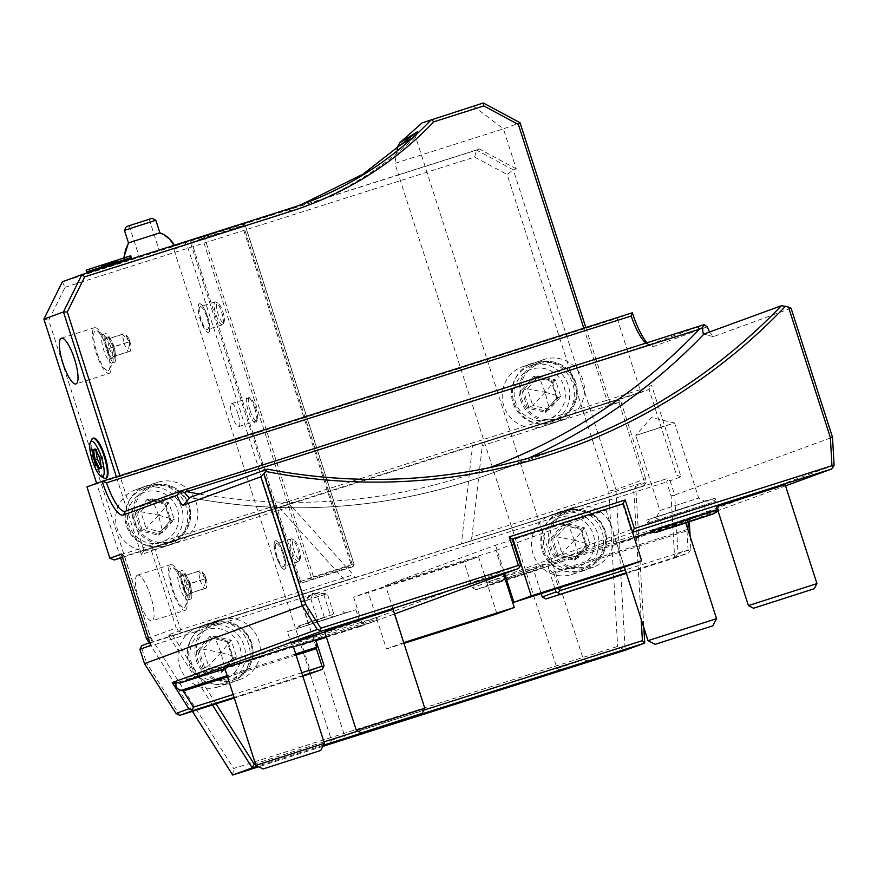 <?xml version="1.0" encoding="UTF-8"?>
<svg xmlns="http://www.w3.org/2000/svg" width="878" height="878" viewBox="0 0 878 878"><rect width="100%" height="100%" fill="white"/><g stroke="black" fill="none" stroke-linecap="round" stroke-linejoin="round"><path stroke-width="0.66" stroke-dasharray="4.39 3.29" d="M234.294 698.032L302.866 676.225M302.669 675.621L234.097 697.428M308.463 674.447L310.307 670.715L302.054 645.023L316.003 640.589M326.429 637.274L360.046 626.596L361.89 622.853L376.936 617.344A5.992 1.536 72.4 0 1 377.09 617.256A5.992 1.536 72.4 0 1 377.233 617.234L377.046 619.067L177.4 682.535M464.1 562.052L478.576 556.751L486.829 582.443L489.968 584.616L476.03 589.72L472.353 587.744L464.1 562.052L353.647 597.172L361.89 622.853M476.03 589.72L505.563 580.325M506.694 579.974L534.022 571.282L541.177 593.594M626.42 573.367L638.35 569.581L641.192 619.396M423.854 710.126L357.895 731.089M323.949 741.888L255.366 763.684M310.307 670.715L324.059 665.678M301.747 672.735L233.175 694.542M144.497 663.625L146.417 662.638L179.76 715.361M326.243 636.66L373.984 621.481L376.936 617.344M377.233 617.234L393.739 611.187L394.617 613.92M403.726 642.63L386.452 648.952L368.123 591.86L353.647 597.172M360.046 626.596L373.984 621.481M302.054 645.023L315.806 639.985M296.095 655.12L227.512 676.916M496.904 613.843L486.829 582.443L472.353 587.744M386.452 648.952L403.968 643.387M478.576 556.751L368.123 591.86M487.4 582.235A5.992 1.536 72.4 0 1 487.553 582.147A5.992 1.536 72.4 0 1 487.685 582.125L504.202 576.078M503.544 574.025L495.949 550.385L385.497 585.494L393.739 611.187L503.774 570.887L504.652 573.619M495.949 550.385L605.985 510.074L495.532 545.194L385.497 585.494M495.532 545.194L503.774 570.887L520.424 564.784M377.046 619.067L376.574 620.537L394.529 613.963M376.574 620.537L326.199 636.55M293.471 646.954L224.889 668.762M316.618 635.277L359.563 621.097L333.991 628.911M224.636 667.96L293.153 645.967M324.531 631.359L393.048 609.365M121.449 554.029L124.402 556.268L122.404 557.003M122.514 557.354L638.943 393.179L640.062 389.711L606.917 400.247L607.839 403.101L472.529 446.123L461.367 544.042L643.903 485.556L645.835 483.141L644.551 482.176L618.891 402.245L482.285 445.673L481.934 442.677L617.245 399.655L620.922 401.63L610.792 405.34L607.839 403.101L617.245 399.655M153.332 547.137L151.488 550.868L141.347 554.589L143.915 550.583L153.332 547.137L288.642 504.126L143.915 550.583L143.004 547.729L109.86 558.265M86.955 486.906L120.088 476.37L143.004 547.729L606.917 400.247L583.793 328.218M140.48 647.613L141.951 648.732L633.938 492.328L633.751 489.244L461.367 544.042M216.054 703.827L172.988 635.727L354.789 577.472L353.307 574.761L291.562 506.299L154.967 549.727L180.627 629.658L353.307 574.761M279.226 507.572L345.383 580.918M585.824 327.571L610.792 405.34M141.764 645.615L666.435 478.817L670.112 480.793L680.966 476.82L651.641 385.475L640.062 389.711L617.146 318.352L120.088 476.37L119.869 475.7M632.347 312.777L617.146 318.352M707.284 326.803L653.671 346.437A38.972 10.009 72.4 0 1 650.609 345.943A38.972 10.009 72.4 0 1 647.009 342.782M791.078 308.222L713.616 336.592L709.523 332.049M670.112 480.793L674.688 495.071L832.509 437.255M638.943 393.179L649.072 389.47L651.641 385.475M680.966 476.82L676.565 475.108L649.072 389.47L124.402 556.268L151.894 641.906L150.775 645.374M472.529 446.123L481.934 442.677M288.642 504.126L291.562 506.299M152.772 548.871L154.967 549.727M180.627 629.658L179.518 631.392L181.658 632.511L354.789 577.472M633.751 489.244L643.903 485.556M149.897 642.641L666.435 478.817M172.988 635.727L181.658 632.511M667.906 479.937L666.621 481.934L671.088 495.84L674.644 558.035L638.35 569.581L633.938 492.328L666.621 481.934M634.311 489.079L635.76 486.302L643.837 627.627M329.656 744.061L331.5 740.33L173.855 249.341L170.178 247.366L398.535 174.766L394.87 163.352L503.412 128.846L516.242 168.806L513.345 169.871L507.133 174.513L608.783 491.109L615.994 489.573L625.169 650.247L617.651 646.417L233.636 768.502L150.379 636.846L48.729 320.25L65.027 287.293L62.349 281.783L476.567 150.105L513.345 169.871L615.994 489.573L645.67 478.708L646.142 482.505L635.76 486.302M646.142 482.505L645.835 483.141M470.773 540.596L471.87 537.073L644.551 482.176M471.87 537.073L482.285 445.673M618.891 402.245L619.451 400.511M422.088 122.887L473.868 106.425L503.412 128.846L520.061 122.744M645.67 478.708L620.922 401.63M516.242 168.806L479.465 149.041L398.535 174.766L557.091 668.608L583.431 659.597L415.667 137.078L417.423 131.722M65.027 287.293L474.658 157.063L476.567 150.105L479.465 149.041M170.178 247.366L301.33 204.596M130.317 259.438L174.492 245.456L130.416 259.197M151.488 550.868L176.226 627.946L148.448 638.119M141.347 554.589L116.379 476.809M120.593 557.969L96.635 483.361M137.44 575.156A23.991 6.157 -107.6 0 0 138.933 599.992A23.991 6.157 -107.6 0 0 152.037 620.856A23.991 6.157 -107.6 0 0 152.103 620.834A23.991 6.157 -107.6 0 0 150.599 595.997A23.991 6.157 -107.6 0 0 137.506 575.134A23.991 6.157 -107.6 0 0 137.44 575.156M93.496 438.122A20.984 5.389 -107.6 0 0 94.791 459.984A20.984 5.389 -107.6 0 0 106.216 478.126M212.454 704.968L168.181 634.959L178.552 631.15L176.226 627.946M192.414 711.345L149.139 642.915M388.998 724.383L379.362 727.445M323.433 745.224L257.55 766.176M322.852 746.355L258.692 766.757M608.783 491.109L617.651 646.417M474.658 157.063L507.133 174.513M523.145 366.587L534.197 363.075A31.476 30.423 -110.1 0 1 572.61 383.203A31.476 30.423 -110.1 0 1 554.644 422.603A31.476 30.423 -110.1 0 1 553.447 423.02L542.395 426.532A31.476 30.423 -110.1 0 1 503.983 406.404A31.476 30.423 -110.1 0 1 521.949 366.993A31.476 30.423 -110.1 0 1 523.145 366.587L544.327 359.365A31.476 30.423 -110.1 0 1 582.74 379.494A31.476 30.423 -110.1 0 1 564.784 418.894A31.476 30.423 -110.1 0 1 563.577 419.311L552.536 422.823A31.476 30.423 -110.1 0 1 514.124 402.695A31.476 30.423 -110.1 0 1 532.079 363.283A31.476 30.423 -110.1 0 1 533.286 362.877M552.405 514.585L563.456 511.073A31.476 30.423 -110.1 0 1 601.858 531.201A31.476 30.423 -110.1 0 1 583.903 570.601A31.476 30.423 -110.1 0 1 582.696 571.018L571.655 574.53A31.476 30.423 -110.1 0 1 533.242 554.402A31.476 30.423 -110.1 0 1 551.197 514.991A31.476 30.423 -110.1 0 1 552.405 514.585L573.586 507.352A31.476 30.423 -110.1 0 1 611.999 527.491A31.476 30.423 -110.1 0 1 594.044 566.892A31.476 30.423 -110.1 0 1 592.837 567.298L581.785 570.81A31.476 30.423 -110.1 0 1 543.372 550.682A31.476 30.423 -110.1 0 1 561.338 511.281A31.476 30.423 -110.1 0 1 562.546 510.864M155.79 549.441A31.476 30.423 -110.1 0 1 117.389 529.302A31.476 30.423 -110.1 0 1 135.344 489.902A31.476 30.423 -110.1 0 1 136.551 489.485L147.592 485.984A31.476 30.423 -110.1 0 1 186.004 506.112A31.476 30.423 -110.1 0 1 168.049 545.512A31.476 30.423 -110.1 0 1 166.842 545.929L155.79 549.441L165.931 545.721A31.476 30.423 -110.1 0 1 127.519 525.593A31.476 30.423 -110.1 0 1 145.474 486.192A31.476 30.423 -110.1 0 1 146.681 485.775L157.733 482.263A31.476 30.423 -110.1 0 1 196.134 502.392A31.476 30.423 -110.1 0 1 178.179 541.803A31.476 30.423 -110.1 0 1 176.972 542.209L165.931 545.721M218.194 686.892A31.476 30.423 -110.1 0 1 179.781 666.764A31.476 30.423 -110.1 0 1 197.737 627.364A31.476 30.423 -110.1 0 1 198.944 626.947L209.985 623.435A31.476 30.423 -110.1 0 1 248.397 643.574A31.476 30.423 -110.1 0 1 230.442 682.974A31.476 30.423 -110.1 0 1 229.235 683.38L218.194 686.892L228.324 683.183A31.476 30.423 -110.1 0 1 189.911 663.055A31.476 30.423 -110.1 0 1 207.867 623.654A31.476 30.423 -110.1 0 1 209.074 623.237L220.126 619.725A31.476 30.423 -110.1 0 1 258.538 639.853A31.476 30.423 -110.1 0 1 240.572 679.265A31.476 30.423 -110.1 0 1 239.365 679.671L228.324 683.183M232.681 775.022L233.636 768.502M146.549 638.822L150.379 636.846M43.9 319.109L48.729 320.25M539.63 363.69A28.787 27.811 -110.1 0 1 574.936 382.665A28.787 27.811 -110.1 0 1 557.234 418.499A28.787 27.811 -110.1 0 1 521.916 399.523A28.787 27.811 -110.1 0 1 539.63 363.69M530.301 365.797A29.984 28.974 -110.1 0 0 513.191 403.331A29.984 28.974 -110.1 0 0 549.782 422.505A29.984 28.974 69.9 0 0 550.923 422.109A29.984 28.974 69.9 0 0 568.033 384.575A29.984 28.974 69.9 0 0 531.442 365.413A29.984 28.974 -110.1 0 0 530.301 365.797L537.83 363.042A29.984 28.974 -110.1 0 1 538.971 362.647C551.713 359.321 562.403 362.866 571.062 373.271L575.979 383.006C578.47 391.972 577.318 400.335 572.511 408.083C569.021 413.384 564.335 417.138 558.452 419.355A29.984 28.974 69.9 0 0 575.562 381.82A29.984 28.974 69.9 0 0 538.971 362.647L537.83 363.042A29.984 28.974 -110.1 0 0 520.72 400.577A29.984 28.974 -110.1 0 0 557.31 419.739A29.984 28.974 69.9 0 0 558.452 419.355L550.923 422.109M547.806 419.388A26.384 25.495 -110.1 0 1 515.441 402.003A26.384 25.495 -110.1 0 1 531.684 369.155A26.384 25.495 69.9 0 1 564.049 386.55A26.384 25.495 69.9 0 1 547.806 419.388M521.708 390.051L533.945 376.212L551.977 380.426L557.771 398.491L545.545 412.331L527.513 408.116L521.708 390.051L523.321 390.249L534.658 377.419L551.373 381.337L556.751 398.074L545.414 410.915L528.699 406.997L523.321 390.249L527.371 388.767L538.708 375.938L555.423 379.845L551.373 381.337L551.977 380.426L551.373 381.337M533.945 376.212L534.614 377.419L551.34 381.337L556.718 398.118L557.771 398.491M527.513 408.116L532.748 405.515L527.371 388.767L544.964 392.257M545.545 412.331L545.381 410.937L556.729 398.096M545.073 392.137L538.708 375.938L534.658 377.419M545.019 392.422L532.748 405.515L549.463 409.422L560.801 396.593L555.423 379.845L545.238 392.17M545.414 410.915L549.463 409.422L545.183 392.466M545.293 392.334L560.801 396.593L556.751 398.074M568.889 511.687A28.787 27.811 -110.1 0 1 604.196 530.663A28.787 27.811 -110.1 0 1 586.482 566.486A28.787 27.811 -110.1 0 1 551.175 547.51A28.787 27.811 -110.1 0 1 568.889 511.687M559.56 513.795A29.984 28.974 -110.1 0 0 542.45 551.329A29.984 28.974 -110.1 0 0 579.03 570.491A29.984 28.974 69.9 0 0 580.182 570.107A29.984 28.974 69.9 0 0 597.281 532.573A29.984 28.974 69.9 0 0 560.702 513.4A29.984 28.974 -110.1 0 0 559.56 513.795L567.089 511.04A29.984 28.974 -110.1 0 1 568.231 510.645C580.962 507.319 591.662 510.864 600.322 521.269L605.238 531.003C607.73 539.97 606.566 548.333 601.77 556.081C598.269 561.382 593.583 565.136 587.711 567.342A29.984 28.974 69.9 0 0 604.81 529.818A29.984 28.974 69.9 0 0 568.231 510.645L567.089 511.04A29.984 28.974 -110.1 0 0 549.979 548.563A29.984 28.974 -110.1 0 0 586.559 567.737A29.984 28.974 69.9 0 0 587.711 567.342L580.182 570.107M577.065 567.386A26.384 25.495 -110.1 0 1 544.7 549.99A26.384 25.495 -110.1 0 1 560.932 517.153A26.384 25.495 69.9 0 1 593.298 534.537A26.384 25.495 69.9 0 1 577.065 567.386M550.967 538.049L563.204 524.21L581.236 528.424L587.031 546.489L574.805 560.329L556.762 556.114L550.967 538.049L552.569 538.247L563.917 525.417L580.632 529.335L586.01 546.072L574.662 558.902L557.947 554.995L552.569 538.247L556.63 536.765L567.967 523.936L584.682 527.843L580.632 529.335L581.236 528.424L580.632 529.335M563.204 524.21L563.917 525.417L580.599 529.335L585.977 546.116L587.031 546.489M556.762 556.114L562.008 553.513L556.63 536.765L574.223 540.255M574.805 560.329L574.629 558.935L585.977 546.094M574.333 540.135L567.967 523.936L563.917 525.417M574.278 540.42L562.008 553.513L578.723 557.42L590.06 544.59L584.682 527.843L574.497 540.168M574.662 558.902L578.723 557.42L574.442 540.464M574.552 540.332L590.06 544.59L586.01 546.072M153.035 486.588A28.787 27.811 -110.1 0 1 188.342 505.563A28.787 27.811 -110.1 0 1 170.628 541.397A28.787 27.811 -110.1 0 1 135.322 522.421A28.787 27.811 -110.1 0 1 153.035 486.588M143.696 488.706A29.984 28.974 -110.1 0 0 126.597 526.229A29.984 28.974 -110.1 0 0 163.176 545.403A29.984 28.974 69.9 0 0 164.329 545.008A29.984 28.974 69.9 0 0 181.428 507.484A29.984 28.974 69.9 0 0 144.848 488.311A29.984 28.974 -110.1 0 0 143.696 488.706L151.225 485.951A29.984 28.974 -110.1 0 1 152.377 485.556C165.108 482.231 175.798 485.775 184.468 496.169L189.374 505.904C191.865 514.87 190.713 523.233 185.906 530.992C182.415 536.293 177.729 540.047 171.858 542.253A29.984 28.974 69.9 0 0 188.957 504.729A29.984 28.974 69.9 0 0 152.377 485.556L151.225 485.951A29.984 28.974 -110.1 0 0 134.125 523.475A29.984 28.974 -110.1 0 0 170.705 542.648A29.984 28.974 69.9 0 0 171.858 542.253L164.329 545.008M161.212 542.297A26.384 25.495 -110.1 0 1 128.846 524.901A26.384 25.495 -110.1 0 1 145.079 492.053A26.384 25.495 69.9 0 1 177.444 509.449A26.384 25.495 69.9 0 1 161.212 542.297M135.113 512.961L147.339 499.11L165.371 503.335L171.177 521.4L158.94 535.24L140.908 531.014L135.113 512.961L136.716 513.158L148.053 500.328L164.768 504.235L170.145 520.983L158.808 533.813L142.093 529.906L136.716 513.158L140.765 511.676L152.113 498.847L168.828 502.754L164.768 504.235L165.371 503.335L164.768 504.235M147.339 499.11L148.009 500.328L164.746 504.246L170.123 521.016L171.177 521.4M140.908 531.014L146.143 528.413L140.765 511.676L158.369 515.166M158.94 535.24L158.775 533.835L170.123 520.994M158.479 515.035L152.113 498.847L148.053 500.328M158.413 515.331L146.143 528.413L162.858 532.331L174.206 519.502L168.828 502.754L158.644 515.079M158.808 533.813L162.858 532.331L158.578 515.364M158.688 515.243L174.206 519.502L170.145 520.983M215.428 624.049A28.787 27.811 -110.1 0 1 250.735 643.025A28.787 27.811 -110.1 0 1 233.021 678.859A28.787 27.811 -110.1 0 1 197.715 659.883A28.787 27.811 -110.1 0 1 215.428 624.049M206.089 626.168A29.984 28.974 -110.1 0 0 188.989 663.691A29.984 28.974 -110.1 0 0 225.569 682.865A29.984 28.974 69.9 0 0 226.722 682.469A29.984 28.974 69.9 0 0 243.821 644.946A29.984 28.974 69.9 0 0 207.241 625.773A29.984 28.974 -110.1 0 0 206.089 626.168L213.617 623.413A29.984 28.974 -110.1 0 1 214.77 623.018C227.501 619.692 238.19 623.226 246.861 633.631L251.766 643.365C254.258 652.332 253.105 660.695 248.298 668.454C244.808 673.755 240.122 677.509 234.25 679.715A29.984 28.974 69.9 0 0 251.349 642.191A29.984 28.974 69.9 0 0 214.77 623.018L213.617 623.413A29.984 28.974 -110.1 0 0 196.518 660.936A29.984 28.974 -110.1 0 0 233.098 680.11A29.984 28.974 69.9 0 0 234.25 679.715L226.722 682.469M223.605 679.759A26.384 25.495 -110.1 0 1 191.239 662.363A26.384 25.495 -110.1 0 1 207.471 629.515A26.384 25.495 69.9 0 1 239.837 646.91A26.384 25.495 69.9 0 1 223.605 679.759M197.506 650.422L209.732 636.572L227.764 640.797L233.57 658.862L221.333 672.702L203.301 668.476L197.506 650.422L199.108 650.62L210.446 637.79L227.161 641.697L232.538 658.445L221.201 671.275L204.486 667.368L199.108 650.62L203.158 649.138L214.506 636.298L231.221 640.216L227.161 641.697L227.764 640.797L227.161 641.697M209.732 636.572L210.402 637.79L227.139 641.708L232.516 658.478L233.57 658.862M203.301 668.476L208.536 665.875L203.158 649.138L220.762 652.628M221.333 672.702L221.168 671.297L232.516 658.456M220.872 652.497L214.506 636.298L210.446 637.79M220.806 652.793L208.536 665.875L225.251 669.793L236.599 656.963L231.221 640.216L221.036 652.541M221.201 671.275L225.251 669.793L220.971 652.826M221.091 652.705L236.599 656.963L232.538 658.445M172.066 636.023L168.181 634.959M141.951 648.732L146.417 662.638M671.088 495.84L674.688 495.071L678.057 553.875L690.865 549.189L689.625 551.56L688.495 552.964L626.223 572.763M674.644 558.035L678.057 553.875M674.765 558.002L688.495 552.964M534.022 571.282L547.773 566.244L548.498 568.494L548.651 565.959L506.496 579.359M551.977 572.445L687.825 529.247L686.991 530.85L553.853 573.18L548.86 569.646A5.992 1.536 72.4 0 1 548.498 568.494M548.86 569.646L555.126 589.16M489.968 584.616L505.366 579.721M547.773 566.244L548.651 565.959M688.341 522.19L687.693 520.972L690.766 517.537L690.327 519.469L490.681 582.937L487.685 582.125M505.157 579.052L492.547 583.661L490.681 582.937M632.566 532.375L506.266 578.646M631.809 530.027L630.887 529.664L505.311 575.672M605.985 510.074L624.313 567.166M703.904 334.112L713.616 336.592M704.288 324.575L649.994 344.461A35.976 9.241 72.4 0 1 649.896 344.494A35.976 9.241 72.4 0 1 647.163 344.011A35.976 9.241 72.4 0 1 645.912 343.133M473.868 106.425L483.284 102.978M408.16 140.282L415.81 135.442M397.086 149.721L394.87 163.352M560.065 670.144L557.091 668.608M331.5 740.33L344.527 735.555L186.893 244.567L204.969 238.816L313.479 576.802L312.711 577.998L313.589 578.668L301.571 583.069L352.989 566.727L352.726 566.233L313.589 578.668M173.855 249.341L186.893 244.567L183.93 242.328M199.427 303.777A14.992 3.852 72.4 0 1 199.471 303.766A14.992 3.852 72.4 0 1 207.658 316.804A14.992 3.852 72.4 0 1 208.591 332.323A14.992 3.852 72.4 0 1 208.547 332.334A14.992 3.852 72.4 0 1 200.36 319.296A14.992 3.852 72.4 0 1 199.427 303.777M284.659 569.251A14.992 3.852 -107.6 0 0 283.726 553.733A14.992 3.852 -107.6 0 0 275.538 540.694A14.992 3.852 -107.6 0 0 275.494 540.705A14.992 3.852 -107.6 0 0 276.438 556.224A14.992 3.852 -107.6 0 0 284.626 569.262A14.992 3.852 -107.6 0 0 284.659 569.251L284.472 569.317A14.992 3.852 -107.6 0 0 284.516 569.295A14.992 3.852 -107.6 0 0 283.572 553.777A14.992 3.852 -107.6 0 0 275.385 540.738A14.992 3.852 -107.6 0 0 275.352 540.76A14.992 3.852 -107.6 0 0 276.285 556.279A14.992 3.852 -107.6 0 0 284.472 569.317M238.07 414.043A11.996 3.084 -107.6 0 0 231.54 403.682A11.996 3.084 -107.6 0 0 232.275 416.172A11.996 3.084 -107.6 0 0 238.805 426.532A11.996 3.084 -107.6 0 0 238.07 414.043M588.677 661.046L583.431 659.597L344.527 735.555L343.408 739.024M243.338 225.361L243.908 224.274L245.006 224.856L353.889 563.972L353.318 565.059L352.221 564.477L243.711 226.502L204.969 238.816L204.596 237.675L243.338 225.361L243.711 226.502L286.305 212.959C334.957 197.352 378.078 172.055 415.667 137.078M352.221 564.477L313.479 576.802M204.596 237.675L203.279 237.159L202.511 238.366L311.383 577.483L312.711 577.998M353.318 565.059L352.726 566.233M243.908 224.274L242.745 223.681L243.008 224.186L191.602 240.528L242.745 223.681M203.608 236.127L203.279 237.159M191.602 240.528L190.822 241.724L191.711 242.394L300.594 581.521L300.254 582.564L301.571 583.069M202.511 238.366L190.493 242.767L190.822 241.724M190.493 242.767L299.365 581.884L300.254 582.564M311.383 577.483L299.365 581.884M254.85 408.698A13.488 3.468 -107.6 0 0 248.529 397.207A13.488 3.468 -107.6 0 0 248.331 411.08A13.488 3.468 -107.6 0 0 256.409 422A13.488 3.468 -107.6 0 0 254.85 408.698M223.55 322.533A10.196 2.623 -107.6 0 0 224.066 321.985A10.196 2.623 -107.6 0 0 222.924 312.041A10.196 2.623 -107.6 0 0 218.117 303.25A10.196 2.623 -107.6 0 0 217.316 303.129A10.196 2.623 -107.6 0 0 217.963 313.731A10.196 2.623 -107.6 0 0 223.55 322.533M299.617 559.462A10.196 2.623 -107.6 0 0 300.133 558.913A10.196 2.623 -107.6 0 0 298.992 548.969A10.196 2.623 -107.6 0 0 294.185 540.189A10.196 2.623 -107.6 0 0 293.384 540.058A10.196 2.623 -107.6 0 0 294.031 550.66A10.196 2.623 -107.6 0 0 299.617 559.462M245.006 224.856L243.415 224.395L242.471 226.261L351.354 565.388L352.989 566.727M353.197 566.321L353.889 563.972M245.269 225.339L354.152 564.455M242.471 226.261L191.711 242.394M300.594 581.521L351.354 565.388M250.076 410.509A11.996 3.084 -107.6 0 0 256.606 420.88A11.996 3.084 -107.6 0 0 257.254 420.222A11.996 3.084 -107.6 0 0 255.86 408.391A11.996 3.084 -107.6 0 0 250.252 398.184A11.996 3.084 -107.6 0 0 249.341 398.019A11.996 3.084 -107.6 0 0 250.076 410.509M222.441 324.772A11.996 3.084 72.4 0 1 222.408 324.783A11.996 3.084 72.4 0 1 215.856 314.357A11.996 3.084 72.4 0 1 215.11 301.944A11.996 3.084 72.4 0 1 215.143 301.933A11.996 3.084 72.4 0 1 216.054 302.087A11.996 3.084 72.4 0 1 221.706 312.425A11.996 3.084 72.4 0 1 223.056 324.125A11.996 3.084 72.4 0 1 222.441 324.772M200.195 306.685A11.996 3.084 72.4 0 1 200.228 306.674A11.996 3.084 72.4 0 1 206.78 317.101A11.996 3.084 72.4 0 1 207.526 329.513A11.996 3.084 -107.6 0 1 207.493 329.524A11.996 3.084 -107.6 0 1 200.941 319.098A11.996 3.084 -107.6 0 1 200.195 306.685M208.437 332.367A14.992 3.852 -107.6 0 0 207.504 316.848A14.992 3.852 -107.6 0 0 199.317 303.81A14.992 3.852 -107.6 0 0 199.273 303.821A14.992 3.852 -107.6 0 0 200.217 319.351A14.992 3.852 -107.6 0 0 208.404 332.389A14.992 3.852 -107.6 0 0 208.437 332.367L208.547 332.334M298.509 561.7A11.996 3.084 72.4 0 1 298.476 561.711A11.996 3.084 72.4 0 1 291.924 551.285A11.996 3.084 72.4 0 1 291.178 538.872A11.996 3.084 72.4 0 1 291.211 538.862A11.996 3.084 72.4 0 1 292.122 539.026A11.996 3.084 72.4 0 1 297.774 549.354A11.996 3.084 72.4 0 1 299.124 561.053A11.996 3.084 72.4 0 1 298.509 561.7M276.263 543.614A11.996 3.084 72.4 0 1 276.296 543.603A11.996 3.084 72.4 0 1 282.848 554.029A11.996 3.084 72.4 0 1 283.594 566.442A11.996 3.084 -107.6 0 1 283.561 566.453A11.996 3.084 -107.6 0 1 277.009 556.026A11.996 3.084 -107.6 0 1 276.263 543.614M690.459 517.79L689.098 518.283L689.307 521.883M690.141 536.447L690.865 549.189M834.1 465.164L691.063 517.57M785.547 485.874L717.93 510.645M717.622 510.755L689.504 521.049L690.327 519.469M689.504 521.049L506.463 579.239M505.333 579.601L492.547 583.661M650.938 531.42L717.666 509.822M634.157 537.358L616.762 543.295L623.929 541.243L671.988 525.889L685.279 521.302L651.531 531.728M716.657 506.705L785.173 484.711M630.887 529.664L622.667 503.928M623.358 503.709L512.181 539.092M692.94 516.604L649.994 530.784L717.392 509.251L692.94 516.604M648.688 522.75L716.075 501.217L648.688 522.75M646.581 520.149L715.098 498.155L646.581 520.149L647.569 523.211C648.941 520.237 650.73 518.514 652.947 518.02L680.746 508.834C702.378 503.149 709.314 496.904 716.075 501.217L715.098 498.155M686.991 506.891L656.579 516.933L695.804 504.576L705.1 501.36L686.991 506.891M656.579 516.933L659.872 510.524L698.69 498.067L659.872 510.524L635.76 435.455L674.589 422.987L698.69 498.067L705.1 501.36M660.102 427.421L635.771 435.455L651.432 417.555L674.589 422.987L660.102 427.421M648.019 640.655L716.536 618.661M748.418 605.611L816.924 583.607M689.625 551.56L688.078 549.913L625.29 569.877M553.853 573.18L558.627 588.051M686.991 530.85L688.078 549.913M687.693 520.972L689.098 518.283M178.552 631.15L179.518 631.392M109.102 373.391A23.991 6.157 72.4 0 0 109.168 373.369A23.991 6.157 -107.6 0 0 107.665 348.544A23.991 6.157 -107.6 0 0 94.572 327.67A23.991 6.157 -107.6 0 0 94.506 327.692A23.991 6.157 72.4 0 0 96.009 352.528A23.991 6.157 72.4 0 0 109.102 373.391L75.969 383.927M108.246 370.516A20.984 5.389 -107.6 0 0 109.333 369.386A20.984 5.389 -107.6 0 0 106.973 348.895A20.984 5.389 -107.6 0 0 97.074 330.819A20.984 5.389 -107.6 0 0 95.417 330.556A20.984 5.389 72.4 0 0 96.767 352.385A20.984 5.389 72.4 0 0 108.246 370.516M109.333 369.386L112.713 362.241A14.992 3.852 -107.6 0 1 111.945 363.053A14.992 3.852 72.4 0 1 111.901 363.064A14.992 3.852 72.4 0 1 103.714 350.026A14.992 3.852 72.4 0 1 102.781 334.507A14.992 3.852 -107.6 0 1 102.814 334.496L105.426 333.662A14.992 3.852 -107.6 0 0 105.393 333.673A14.992 3.852 -107.6 0 0 106.326 349.192A14.992 3.852 -107.6 0 0 114.513 362.23A14.992 3.852 -107.6 0 0 114.557 362.219A14.992 3.852 -107.6 0 0 113.613 346.7A14.992 3.852 -107.6 0 0 105.426 333.662M112.713 362.241A14.992 3.852 -107.6 0 0 111.034 347.611A14.992 3.852 -107.6 0 0 103.955 334.694A14.992 3.852 -107.6 0 0 102.814 334.496M113.196 356.644L115.764 355.7L114.886 357.895L113.053 346.821L108.137 336.867L112.977 346.854L114.228 346.47L110.134 338.173L107.566 339.117L109.102 348.346L113.196 356.644L115.764 355.7L114.228 346.47L129.856 341.63L123.974 343.616L122.448 334.386L107.566 339.117L105.053 337.997L106.897 349.071L123.974 343.616L128.067 351.913L113.196 356.644L111.802 359.025L114.886 357.895L112.977 346.854M105.053 337.997L108.137 336.867L110.134 338.173L125.005 333.442L128.726 338.14L129.856 341.63L122.448 334.386L125.005 333.442L129.11 341.74L129.856 341.63L130.943 345.021L130.635 350.97L115.764 355.7M128.726 338.14L130.943 345.021M129.11 341.74L130.635 350.97L128.067 351.913L129.856 341.63M185.17 610.32A23.991 6.157 72.4 0 0 185.236 610.298A23.991 6.157 -107.6 0 0 183.732 585.472A23.991 6.157 -107.6 0 0 170.639 564.609A23.991 6.157 -107.6 0 0 170.573 564.631A23.991 6.157 72.4 0 0 172.077 589.456A23.991 6.157 72.4 0 0 185.17 610.32L152.037 620.856M184.325 607.444A20.984 5.389 -107.6 0 0 185.401 606.314A20.984 5.389 -107.6 0 0 183.041 585.824A20.984 5.389 -107.6 0 0 173.142 567.748A20.984 5.389 -107.6 0 0 171.495 567.484A20.984 5.389 72.4 0 0 172.834 589.314A20.984 5.389 72.4 0 0 184.325 607.444M185.401 606.314L188.781 599.169A14.992 3.852 -107.6 0 1 188.013 599.981A14.992 3.852 72.4 0 1 187.969 599.992A14.992 3.852 72.4 0 1 179.781 586.954A14.992 3.852 72.4 0 1 178.849 571.435A14.992 3.852 -107.6 0 1 178.882 571.424L181.494 570.59A14.992 3.852 -107.6 0 0 181.461 570.601A14.992 3.852 -107.6 0 0 182.394 586.12A14.992 3.852 -107.6 0 0 190.581 599.158A14.992 3.852 -107.6 0 0 190.625 599.147A14.992 3.852 -107.6 0 0 189.681 583.629A14.992 3.852 -107.6 0 0 181.494 570.59M188.781 599.169A14.992 3.852 -107.6 0 0 187.102 584.539A14.992 3.852 -107.6 0 0 180.023 571.622A14.992 3.852 -107.6 0 0 178.882 571.424M189.264 593.572L191.832 592.628L190.954 594.823L189.121 583.749L184.204 573.795L189.044 583.782L190.306 583.398L186.202 575.101L183.634 576.045L185.17 585.275L189.264 593.572L191.832 592.628L190.306 583.398L205.924 578.558L200.041 580.545L198.516 571.315L183.634 576.045L181.12 574.925L182.964 585.999L200.041 580.545L204.135 588.842L189.264 593.572L187.881 595.953L190.954 594.823L189.044 583.782M181.12 574.925L184.204 573.795L186.202 575.101L201.073 570.371L204.804 575.068L205.924 578.558L198.516 571.315L201.073 570.371L205.178 578.668L205.924 578.558L207.021 581.949L206.703 587.898L191.832 592.628M204.804 575.068L207.021 581.949M205.178 578.668L206.703 587.898L204.135 588.842L205.924 578.558M91.663 439.494A20.984 5.389 -107.6 0 0 94.089 460.204A20.984 5.389 72.4 0 0 103.922 478.06M95.274 448.976L96.196 449.569L95.636 449.777M99.752 458.02L100.29 457.866L96.196 449.569L98.325 448.888L95.812 450.14M101.189 466.953L103.955 466.416L101.815 467.096L101.42 468.095L100.29 457.866L102.43 457.186L98.325 448.888M101.387 467.359L99.258 468.04M103.955 466.416L102.43 457.186M124.5 257.638A26.988 26.088 69.9 0 0 124.5 257.891L123.71 258.209L124.566 258.011L124.511 261.567M124.72 259.866L86.681 271.873M128.462 242.899L159.368 233.021A26.988 26.088 -110.1 0 1 173.668 245.796M124.566 258.011L86.132 270.161M124.5 257.891L130.745 255.75M124.446 230.354L155.845 220.279M126.377 226.579L152.07 218.337M148.898 219.39L129.231 225.668L148.898 219.39M139.547 256.65L159.203 250.362L139.547 256.65M113.953 261.128L99.477 265.869L113.953 261.128L113.701 262.226L117.696 261.029L100.827 266.44L113.701 262.226L114.436 264.53L118.442 263.334L114.008 264.838L113.471 261.479L113.262 262.544L113.471 261.479L103.977 264.519L105.569 267.549L101.563 268.745L114.436 264.53M118.442 263.334L117.696 261.029L118.464 259.778L113.46 261.479M104.471 264.168L105.997 267.23M103.999 264.519L99.51 265.858L100.827 266.44L101.563 268.745M114.008 264.838L105.569 267.549M287.38 631.677L355.897 609.683L287.38 631.677L291.046 643.091M297.379 628.461L345.899 612.888L297.379 628.461L298.63 626.014L326.726 616.74L298.63 626.014L301.088 627.276L342.19 614.084L301.088 627.276M317.551 622.173L306.071 625.729L310.241 624.203L306.071 625.729L307.915 622.557L333.859 614.139L307.915 622.557L301.341 602.045L312.842 593.276L310.9 599.092L301.341 602.045L304.743 600.804L312.886 593.254L317.715 596.59L324.3 617.102L325.727 619.188L337.207 615.632L333.859 614.139L327.274 593.638L312.842 593.276L323.872 594.889L330.457 615.39L333.113 617.135L337.207 615.632L310.164 624.225L311.328 621.306L304.743 600.804L317.715 596.59L327.274 593.638L310.9 599.092L317.485 619.594L317.551 622.173L333.113 617.135M312.151 593.517L312.711 593.319M255.893 765.32L324.41 743.326M356.292 730.266L424.798 708.272M295.71 653.923L227.128 675.72M289.005 208.777L286.107 209.842L286.305 212.959M544.327 359.365L534.197 363.075M553.447 423.02L563.577 419.311M542.395 426.532L552.536 422.823M573.586 507.352L563.456 511.073M582.696 571.018L592.837 567.298M571.655 574.53L581.785 570.81M147.592 485.984L157.733 482.263M146.681 485.775L136.551 489.485M166.842 545.929L176.972 542.209M209.985 623.435L220.126 619.725M209.074 623.237L198.944 626.947M229.235 683.38L239.365 679.671M125.324 511.259L649.994 344.461L653.671 346.437M529.127 457.932A599.652 579.491 -110.1 0 1 490.923 473.549A599.652 579.491 -110.1 0 1 189.889 497.519M199.449 494.018A593.66 573.696 69.9 0 0 489.529 467.667M106.897 349.071L111.802 359.025M182.964 585.999L187.881 595.953M101.255 467.305L101.815 467.096L101.255 467.305M173.877 681.866L377.09 617.256M564.784 418.894L554.644 422.603M532.079 363.283L521.949 366.993M594.044 566.892L583.903 570.601M561.338 511.281L551.197 514.991M178.179 541.803L168.049 545.512M145.474 486.192L135.344 489.902M240.572 679.265L230.442 682.974M207.867 623.654L197.737 627.364M690.766 517.537L487.553 582.147M647.163 344.011L650.609 345.943M299.892 205.134L302.778 204.069M256.409 422L257.254 420.222M238.805 426.532L256.606 420.88M231.54 403.682L249.341 398.019M248.529 397.207L250.252 398.184M224.066 321.985L223.056 324.125M218.117 303.25L216.054 302.087M215.143 301.933L200.228 306.674M222.408 324.783L207.493 329.524M300.133 558.913L299.124 561.053M294.185 540.189L292.122 539.026M291.211 538.862L276.296 543.603M298.476 561.711L283.561 566.453M649.896 344.494L125.225 511.292M713.09 336.581L703.75 334.112M189.659 497.53C292.714 516.835 393.135 508.834 490.923 473.549L568.373 445.168M650.247 531.563L649.994 530.784L650.774 531.322M657.468 531.695C659.839 530.389 661.233 528.446 661.65 525.856C663.57 524.056 657.776 516.516 653.111 518.119L708.601 500.306C706.23 501.612 704.836 503.555 704.419 506.145C702.51 507.945 708.305 515.485 712.969 513.882M717.842 510.392L718.511 508.79L718.764 509.569M685.279 521.302L685.817 523.003M616.762 543.295L624.412 567.133M61.427 338.206L94.572 327.67M97.074 330.819L103.955 334.694M111.901 363.064L114.513 362.23M137.506 575.134L170.639 564.609M173.142 567.748L180.023 571.622M187.969 599.992L190.581 599.158M149.216 219.259L159.203 250.362M129.231 225.668L139.218 256.782M359.563 621.097L355.897 609.683M345.899 612.888L343.452 611.626L342.19 614.084M325.727 619.177L310.186 624.225"/><path stroke-width="1.32" d="M255.366 763.684L254.159 764.069L216.054 703.827L234.294 698.032M302.866 676.225L322.215 669.409L302.669 675.621M216.054 703.827L179.76 715.361L193.412 710.357L234.097 697.428M316.003 640.589L326.429 637.274M505.563 580.325L506.694 579.974M541.177 593.594L542.264 596.974L545.94 598.95L626.42 573.367M641.192 619.396L642.411 640.644L423.854 710.126M357.895 731.089L323.949 741.888M323.499 667.412L322.017 666.292L316.365 648.677L316.903 643.387L324.059 665.678L322.215 669.409M322.017 666.292L301.747 672.735M233.175 694.542L193.445 707.163L192.161 709.698L193.412 710.357M192.161 709.698L188.836 708.787L176.028 713.474L179.683 715.383M176.028 713.474L144.497 663.625L302.306 605.809L317.276 629.471L321.633 631.128L518.58 568.516L519.864 566.519L518.393 565.399L509.229 536.853L625.202 499.977L634.366 528.523L831.96 465.702L830.347 437.496L788.488 307.102L785.393 306.312A602.648 582.388 -110.1 0 1 265.869 471.486L263.806 473.9L305.676 604.294L320.799 628.209L518.393 565.399M188.836 708.787L172.275 682.59L317.276 629.471M174.239 681.877L179.628 683.15L321.633 631.128M227.512 676.916L183.228 690.997L181 690.382C177.038 689.021 175.391 686.772 176.05 683.633L173.635 682.096M316.903 643.387A5.992 1.536 72.4 0 1 316.53 642.246L315.301 640.139L326.243 636.66M394.617 613.92L403.726 642.63M315.301 640.139L316.53 642.246M316.365 648.677L296.095 655.12M193.445 707.163L183.228 690.997M176.05 683.633L172.275 682.59M403.968 643.387L496.904 613.843L514.278 607.477L503.544 574.025M403.825 642.586L514.278 607.477M512.906 538.829L623.358 503.709L641.686 560.801L624.313 567.166L513.86 602.286L531.234 595.921L512.906 538.829L512.181 539.092L520.424 564.784L519.864 566.519M394.529 613.963L518.58 568.516M326.199 636.55L293.471 646.954M224.889 668.762L179.628 683.15M333.991 628.911L291.046 643.091L316.618 635.277M293.153 645.967L224.636 667.96L255.893 765.32L324.41 743.315L293.153 645.967M393.048 609.365L324.531 631.359L356.292 730.266L424.798 708.272L393.048 609.365M319.801 630.174L320.799 628.209M305.676 604.294L302.306 605.809L260.876 476.776L263.806 473.9M122.404 557.003L114.261 559.977L109.86 558.265L121.449 554.029L150.775 645.374L139.92 649.347L144.497 663.625M260.876 476.776L183.425 505.146C181.922 505.519 179.803 502.26 177.082 495.357L123.48 515.002A38.972 10.009 -107.6 0 1 102.155 481.331L632.347 312.777A38.972 10.009 72.4 0 0 647.009 342.782M109.86 558.265L86.955 486.906L102.155 481.331M122.514 557.354L114.261 559.977M583.793 328.218L518.404 124.533L520.061 122.744L585.824 327.571M709.523 332.049L707.284 326.803L703.915 324.684L180.253 491.164L177.082 495.357M788.488 307.102L791.078 308.222L832.509 437.255L830.347 437.496M139.92 649.347L141.764 645.615L149.897 642.641M642.411 640.644L644.715 643.091L388.998 724.383M643.837 627.627L644.715 643.091L625.169 650.247L322.852 746.355M62.349 281.783L81.895 274.627L63.446 311.942L43.9 319.109L62.349 281.783M84.683 276.844L290.64 211.368A362.79 350.596 -110.1 0 0 433.831 121.812L431.504 119.441A359.793 347.688 -110.1 0 1 302.778 204.069A359.793 347.688 -110.1 0 1 289.005 208.777L81.895 274.627L84.683 276.844L67.31 311.986L63.446 311.942L116.379 476.809M148.448 638.119L146.549 638.822L120.593 557.969M96.635 483.361L43.9 319.109M61.361 338.228A23.991 6.157 -107.6 0 0 62.865 363.064A23.991 6.157 -107.6 0 0 75.969 383.927A23.991 6.157 -107.6 0 0 76.035 383.905A23.991 6.157 -107.6 0 0 74.531 359.069A23.991 6.157 -107.6 0 0 61.427 338.206A23.991 6.157 -107.6 0 0 61.361 338.228M92.805 438.341A20.984 5.389 -107.6 0 1 104.23 456.494A20.984 5.389 72.4 0 1 105.514 478.345L106.216 478.126A20.984 5.389 -107.6 0 0 104.932 456.264A20.984 5.389 -107.6 0 0 93.496 438.122L92.805 438.341A20.984 5.389 -107.6 0 0 91.663 439.494L90.313 442.358A18.592 4.774 -107.6 0 0 92.464 460.698A18.592 4.774 72.4 0 0 101.168 476.513A18.592 4.774 72.4 0 0 101.442 457.405A18.592 4.774 -107.6 0 0 90.313 442.358M257.55 766.176L252.227 767.866L212.454 704.968M254.159 764.069L252.227 767.866L232.681 775.022L192.414 711.345M149.139 642.915L146.549 638.822M379.362 727.445L323.433 745.224M258.692 766.757L232.681 775.022M343.408 739.024L588.677 661.046L560.866 670.551L329.656 744.061L343.408 739.024M626.223 572.763L545.94 598.95M559.692 593.912L558.221 592.793L559.505 590.795L625.29 569.877M555.126 589.16L556.015 591.937L558.221 592.793M556.015 591.937L542.264 596.974M505.366 579.721L506.496 579.359M687.825 529.247L688.341 522.19M634.366 528.523L633.082 530.521L634.564 531.64L632.566 532.375M506.266 578.646L505.157 579.052M633.082 530.521L631.809 530.027M505.311 575.672L504.202 576.078M504.652 573.619L513.86 602.286M512.181 539.092L509.229 536.853M785.393 306.312L781.365 305.742L703.75 334.112M781.365 305.742A599.652 579.491 -110.1 0 1 568.373 445.168A599.652 579.491 -110.1 0 1 267.351 469.148L265.869 471.486M267.351 469.148L189.659 497.53M178.936 492.426L181.548 491.57L180.253 491.164M183.425 505.146L189.889 497.519C189.461 498.002 187.629 496.289 184.413 492.404L181.548 491.57M102.287 481.287L106.512 482.812A35.976 9.241 -107.6 0 0 125.225 511.292A35.976 9.241 -107.6 0 0 125.324 511.259L179.617 491.373M106.512 482.812L631.183 316.014L632.27 312.798M645.912 343.133A35.976 9.241 72.4 0 1 631.183 316.014M119.869 475.7L67.31 311.986M433.831 121.812L483.778 105.931L518.404 124.533M301.33 204.596L363.031 174.162L417.423 131.722L399.896 142.697L422.088 122.887L483.284 102.978L483.778 105.931M408.16 140.282L397.558 146.846L399.896 142.697M397.558 146.846L397.086 149.721M560.866 670.551L560.065 670.144M520.061 122.744L483.284 102.978M529.127 457.932A599.652 579.491 -110.1 0 0 703.904 334.112C703.388 335.187 702.927 333.047 702.51 327.692L703.915 324.684M703.541 325.628L705.067 325.167M702.51 327.692L699.36 329.25L697.725 326.66M489.529 467.667A593.66 573.696 69.9 0 0 699.36 329.25L184.413 492.404M199.449 494.018A593.66 573.696 69.9 0 1 187.826 491.878L186.18 489.287M634.564 531.64L831.51 469.028L833.156 466.975L831.96 465.702M833.156 466.975L834.1 465.164L832.509 437.255M689.307 521.883L690.141 536.447M831.51 469.028L785.547 485.874M506.463 579.239L505.333 579.601M717.666 509.822L650.938 531.42M651.531 531.728L634.157 537.358M785.173 484.711L716.657 506.705L748.418 605.6L816.924 583.607L785.173 484.711M622.667 503.928L625.202 499.977M641.686 560.801L531.234 595.921M716.536 618.661L648.019 640.655L655.164 644.331L712.859 625.805L716.536 618.661L685.817 523.003M712.859 625.805L655.164 644.331M814.301 588.71L753.522 608.235L814.301 588.71L816.924 583.607M558.627 588.051L559.505 590.795M105.514 478.345A20.984 5.389 72.4 0 1 103.922 478.06L101.168 476.513M92.475 449.997L94.144 460.072L98.621 469.126L101.42 468.095L99.752 458.02L95.274 448.976L92.475 449.997L93.628 450.513L95.153 459.743L99.247 468.04L101.255 467.305M94.144 460.072L97.293 459.062L101.189 466.953M95.274 448.976L96.196 449.569L95.274 448.976M101.42 468.095L101.815 467.096L101.42 468.095M98.621 469.126L99.225 468.051L101.782 467.107M95.812 450.14L97.293 459.062M95.669 449.854L93.628 450.513L95.636 449.777M86.681 271.873L131.129 257.517L130.745 255.75L86.132 270.161L86.681 271.873L88.667 272.893M130.317 259.438L131.129 257.517M155.845 220.268L152.07 218.337L126.377 226.579L124.446 230.354L155.845 220.268L159.873 232.813L128.462 242.899L123.71 257.88M320.733 750.47L263.038 768.985L320.733 750.47L324.41 743.326M422.175 713.375L361.396 732.889L422.175 713.375L424.798 708.272M316.837 647.207L295.71 653.923M227.128 675.72L181 690.382M125.324 511.259L123.48 515.002M290.64 211.368L289.005 208.777M128.978 242.69A26.988 26.088 69.9 0 0 124.5 257.638M712.947 513.882L657.622 531.629M717.842 510.392L716.393 512.192L713.123 513.981L670.704 527.81C658.928 530.872 655.679 534.384 649.994 530.784M624.412 567.133L648.019 640.655M748.418 605.611L753.522 608.235M101.343 467.864L99.719 458.042L95.351 449.207M159.862 232.813C166.304 235.227 171.177 239.442 174.492 245.456M124.446 230.354L128.462 242.899M255.893 765.32L263.038 768.985M356.292 730.266L361.396 732.889"/></g></svg>
